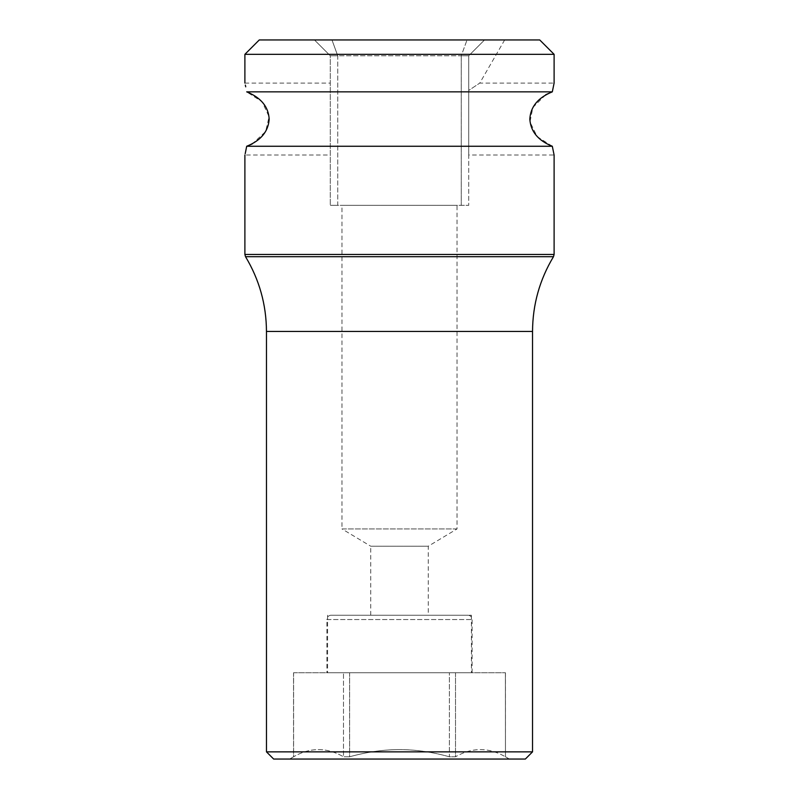 <?xml version="1.0" encoding="UTF-8"?>
<svg xmlns="http://www.w3.org/2000/svg" width="799" height="799" viewBox="0 0 799 799"><rect width="100%" height="100%" fill="white"/><g stroke="black" fill="none" stroke-linecap="round" stroke-linejoin="round"><path stroke-width="0.6" stroke-dasharray="4 3" d="M259.276 39.95L539.725 39.95M484.534 39.95C512.289 39.95 512.289 39.95 484.534 39.95C512.289 39.95 512.289 39.95 484.534 39.95L467.025 39.95L484.534 39.95L468.713 55.77L484.534 39.95L468.713 55.77L468.713 90.437L479.76 83.096L468.713 90.437L468.713 55.77L484.534 39.95M331.975 39.95L467.025 39.95L314.466 39.95L331.975 39.95L337.737 55.77L337.737 205.343L468.713 205.343L330.287 205.343L337.737 205.343L337.737 55.77L330.287 55.77L330.287 205.343L330.287 55.77L314.466 39.95L330.287 55.77L461.263 55.77L467.025 39.95L461.263 55.77L337.737 55.77L331.975 39.95M468.713 55.77L461.263 55.77L461.263 205.343L461.263 55.77L468.713 55.77L468.713 205.343L468.713 55.77M330.287 155.006L330.287 83.096L330.287 155.006L244.893 155.006M244.893 83.096L330.287 83.096M468.713 155.006L468.713 90.437L468.713 155.006L554.106 155.006L552.309 146.257L246.921 146.177M504.668 39.95L479.76 83.096L554.106 83.096M552.309 91.845L246.691 91.845L262.182 101.853L269.063 116.744L265.658 131.505L252.254 143.93M245.722 86.831L245.343 85.074M244.893 54.332L554.106 54.332M245.193 153.708L245.613 151.76M552.249 146.237L537.118 136.589L530.007 122.007L532.853 107.465L545.787 94.691M457.028 205.343L341.972 205.343L457.028 205.343L457.028 528.938L341.972 528.938L341.972 205.343M457.028 528.938L341.972 528.938L370.736 546.216L428.264 546.216L457.028 528.938M370.736 615.23L370.736 546.216L428.264 546.216L428.264 615.23L370.736 615.23L428.264 615.23M331.186 615.23L467.815 615.23L331.186 615.23A4.315 4.315 -90 0 0 326.871 619.545L472.129 619.545L326.871 619.545L326.871 672.758L472.129 672.758L472.129 619.545A4.315 4.315 90 0 0 467.815 615.23M472.129 672.758L326.871 672.758M349.612 672.758L449.388 672.758L343.48 672.758L349.612 672.758L349.612 756.793C366.621 752.049 383.25 749.642 399.5 749.582C383.24 749.642 366.611 752.049 349.612 756.793L343.48 756.793L349.612 756.793L349.612 672.758M293.603 672.758L343.48 672.758L293.543 672.758L293.603 756.793C310.232 747.215 326.861 747.215 343.48 756.793L343.48 672.758L343.48 756.793C326.851 747.215 310.222 747.215 293.603 756.793L293.603 672.758M455.52 672.758L505.397 672.758L455.52 672.758L455.52 756.793C472.149 747.215 488.778 747.215 505.397 756.793C488.768 747.215 472.139 747.215 455.52 756.793L449.388 756.793L449.388 672.758L449.388 756.793C432.379 752.049 415.75 749.642 399.5 749.582C415.76 749.642 432.389 752.049 449.388 756.793L455.52 756.793L455.52 672.758M505.397 672.758L505.457 756.793L505.397 672.758M273.658 759.05L525.342 759.05M266.466 751.859L532.534 751.859M399.5 615.23L471.41 615.23L399.5 615.23M399.5 672.758L471.41 672.758L399.5 672.758M244.893 254.462L554.106 254.462M532.534 331.445L266.466 331.445M245.523 256.699L553.477 256.699M293.543 672.758L293.543 756.793L289.618 759.05M505.457 672.758L505.457 756.793L509.382 759.05M471.41 615.23L471.41 672.758M327.59 615.23L327.59 672.758"/><path stroke-width="1.2" d="M539.725 39.95L259.276 39.95L244.893 54.332L554.106 54.332L539.725 39.95M245.343 85.074L245.722 86.831M245.613 151.76L246.691 146.257C260.854 140.564 268.344 131.535 269.173 119.151C268.494 106.766 260.993 97.668 246.691 91.845L552.309 91.845C537.977 97.698 530.476 106.806 529.827 119.191C530.696 131.575 538.186 140.604 552.309 146.257L552.249 146.237M554.017 154.607L552.309 146.257L246.691 146.257L245.193 153.708M552.309 91.845L554.106 83.096L552.309 91.845L545.787 94.691M252.254 143.93L246.921 146.177M532.534 751.859L525.342 759.05L273.658 759.05L266.466 751.859L266.466 331.445L532.534 331.445L532.534 751.859L266.466 751.859M554.106 155.006L554.106 254.462L244.893 254.462L244.893 155.006M554.106 254.462L553.477 256.699L245.523 256.699C259.345 279.7 266.327 304.609 266.466 331.445M244.893 83.096L244.893 54.332M554.106 83.096L554.106 54.332M244.893 254.462L245.523 256.699M553.477 256.699C539.655 279.7 532.673 304.609 532.534 331.445"/></g></svg>
